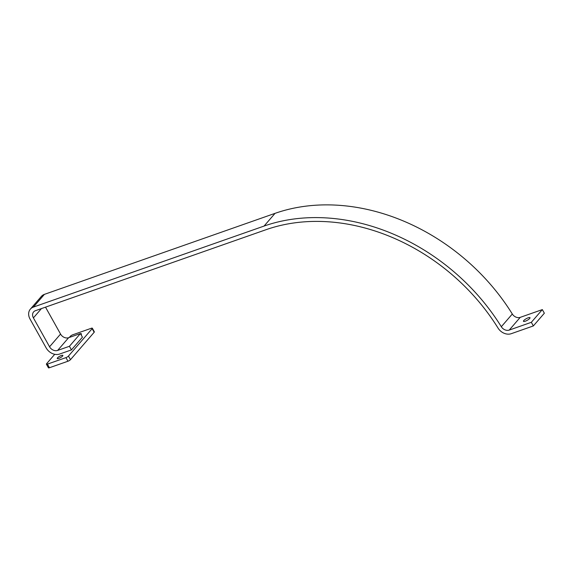 <?xml version="1.0" encoding="UTF-8"?>
<svg xmlns="http://www.w3.org/2000/svg" width="573" height="573" viewBox="0 0 573 573"><rect width="100%" height="100%" fill="white"/><g stroke="black" fill="none" stroke-linecap="round" stroke-linejoin="round"><path stroke-width="0.86" d="M529.681 318.466A3.739 0.938 -29.2 0 0 529.996 317.678A3.739 0.938 -29.2 0 0 527.267 318.18A3.739 0.938 -29.2 0 0 523.786 320.536A3.739 0.938 -29.2 0 0 523.471 321.331A3.739 0.938 -29.2 0 0 526.2 320.83A3.739 0.938 -29.2 0 0 529.681 318.466M531.336 322.312L509.225 330.084L520.22 317.363L542.33 309.599L531.336 322.312L533.356 325.93L511.245 333.694A10.686 8.509 40.8 0 1 498.059 328.1A188.087 149.761 -139.2 0 0 266.08 229.68L35.433 310.695A6.41 5.107 -139.2 0 0 33.606 311.92A6.41 5.107 -139.2 0 0 33.406 317.886L49.557 346.78A6.41 5.107 -139.2 0 0 57.637 350.425L69.419 346.285L71.439 349.895L82.433 337.182L80.413 333.565L69.419 346.285M509.225 330.084A6.41 5.107 40.8 0 1 501.318 326.725A192.363 153.163 -139.2 0 0 264.06 226.07L33.413 307.078A10.686 8.509 -139.2 0 0 30.376 309.119A10.686 8.509 -139.2 0 0 30.04 319.068L46.191 347.961A10.686 8.509 -139.2 0 0 59.656 354.035L71.439 349.895M520.22 317.363A6.41 5.107 40.8 0 1 512.312 314.011A192.363 153.163 -139.2 0 0 275.054 213.349L44.408 294.364A10.686 8.509 -139.2 0 0 41.371 296.406L30.376 309.119M542.33 309.599L544.35 313.209L533.356 325.93M45.511 307.149L60.552 334.066A6.41 5.107 -139.2 0 0 68.631 337.705L80.413 333.565M58.79 358.426A3.209 0.802 -29.2 0 0 61.705 356.857A3.209 0.802 -29.2 0 0 62.858 355.396A3.209 0.802 -29.2 0 0 61.325 355.496A3.209 0.802 -29.2 0 0 58.41 357.065A3.209 0.802 -29.2 0 0 57.257 358.526A3.209 0.802 -29.2 0 0 58.79 358.426M81.051 334.704A3.209 0.802 -29.2 0 0 81.466 333.873A3.209 0.802 -29.2 0 0 80.542 333.794M54.743 354.3L46.578 363.74A2.134 0.537 -29.2 0 0 46.399 364.192A2.134 0.537 -29.2 0 0 47.416 364.127L49.436 367.737L67.958 361.234L65.938 357.624A2.134 0.537 -29.2 0 0 68.466 356.055L92.146 328.658A2.134 0.537 -29.2 0 0 92.325 328.207A2.134 0.537 -29.2 0 0 91.308 328.272L72.785 334.775A2.134 0.537 -29.2 0 0 70.257 336.351L69.283 337.483M47.416 364.127L65.938 357.624M68.466 356.055L70.486 359.665L94.165 332.276L92.146 328.658M92.325 328.207L94.344 331.824A2.134 0.537 150.8 0 1 94.165 332.276M70.486 359.665A2.134 0.537 150.8 0 1 67.958 361.234M49.436 367.737A2.134 0.537 150.8 0 1 48.419 367.802L46.399 364.192M57.637 350.425L68.631 337.705M49.557 346.78L60.552 334.066M33.406 317.886L41.457 308.575M501.318 326.725L512.312 314.011M264.06 226.07L275.054 213.349M33.413 307.078L44.408 294.364"/></g></svg>
